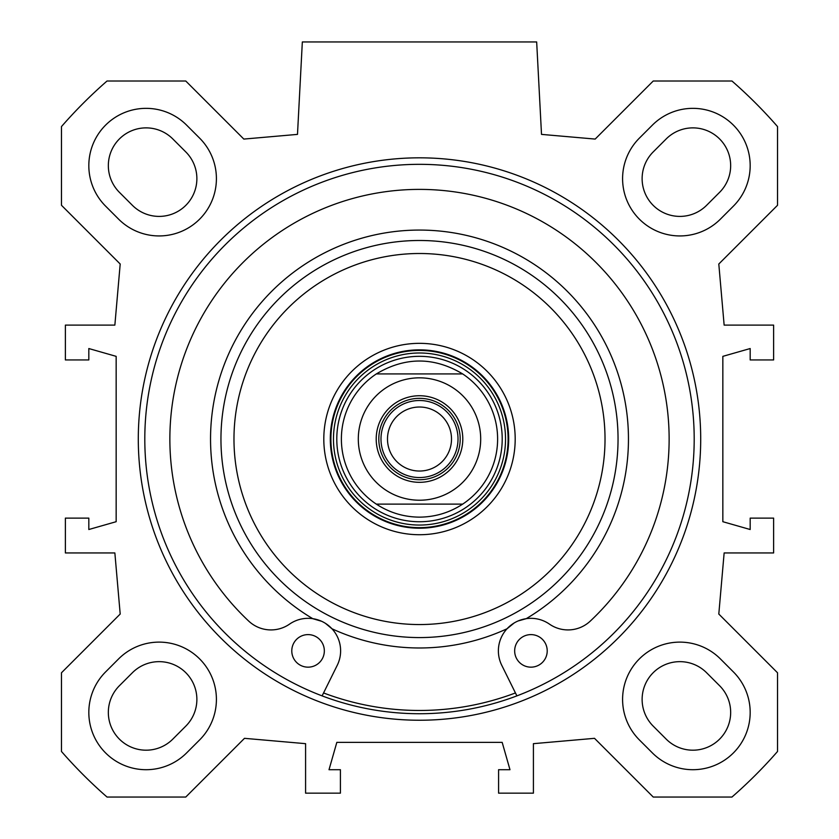 <?xml version="1.0" encoding="UTF-8"?>
<svg xmlns="http://www.w3.org/2000/svg" width="839" height="839" viewBox="0 0 839 839"><rect width="100%" height="100%" fill="white"/><g stroke="black" fill="none" stroke-linecap="round" stroke-linejoin="round"><path stroke-width="1.26" d="M118.614 219.157L105.599 206.132A57.283 57.283 0 0 1 105.599 125.126A57.283 57.283 0 0 1 186.604 125.126L199.63 138.141A57.283 57.283 0 0 1 199.63 219.157A57.283 57.283 0 0 1 118.614 219.157M639.37 739.914A57.283 57.283 0 0 1 639.37 658.898A57.283 57.283 0 0 1 720.386 658.898L733.401 671.924A57.283 57.283 0 0 1 733.401 752.929A57.283 57.283 0 0 1 652.396 752.929L639.37 739.914M199.63 739.914L186.604 752.929A57.283 57.283 0 0 1 105.599 752.929A57.283 57.283 0 0 1 105.599 671.924L118.614 658.898A57.283 57.283 0 0 1 199.63 658.898A57.283 57.283 0 0 1 199.63 739.914M639.37 138.141L652.396 125.126A57.283 57.283 0 0 1 733.401 125.126A57.283 57.283 0 0 1 733.401 206.132L720.386 219.157A57.283 57.283 0 0 1 639.37 219.157A57.283 57.283 0 0 1 639.37 138.141M777.522 672.773L718.803 614.043L724.141 552.943L773.621 552.943L773.621 518.114L750.181 518.114L750.181 529.514L722.84 521.701L722.84 356.355L750.181 348.542L750.181 359.941L773.621 359.941L773.621 325.113L724.141 325.113L718.803 264.012L777.522 205.282L777.522 126.574A475.189 475.189 0 0 0 731.954 81.005L653.245 81.005L595.176 139.075L541.512 134.387L536.666 41.95L302.334 41.95L297.488 134.387L243.824 139.075L185.755 81.005L107.046 81.005A475.189 475.189 0 0 0 61.478 126.574L61.478 205.282L120.197 264.012L114.859 325.113L65.379 325.113L65.379 359.941L88.819 359.941L88.819 348.542L116.16 356.355L116.16 521.701L88.819 529.514L88.819 518.114L65.379 518.114L65.379 552.943L114.859 552.943L120.197 614.043L61.478 672.773L61.478 751.482A475.189 475.189 0 0 0 107.046 797.05L185.755 797.05L244.485 738.33L305.585 743.669L305.585 793.149L340.414 793.149L340.414 769.709L329.014 769.709L336.827 742.368L502.173 742.368L509.986 769.709L498.586 769.709L498.586 793.149L533.415 793.149L533.415 743.669L594.515 738.33L653.245 797.05L731.954 797.05A475.189 475.189 0 0 0 777.522 751.482L777.522 672.773M419.5 720.24A281.212 281.212 0 0 0 663.03 298.422A281.212 281.212 0 0 0 175.97 298.422A281.212 281.212 0 0 0 419.5 720.24M132.426 672.71L119.4 685.725A37.755 37.755 0 0 0 119.4 739.128A37.755 37.755 0 0 0 172.803 739.128L185.818 726.102A37.755 37.755 0 0 0 185.818 672.71A37.755 37.755 0 0 0 132.426 672.71M666.197 739.128A37.755 37.755 0 0 0 719.6 739.128A37.755 37.755 0 0 0 719.6 685.725L706.574 672.71A37.755 37.755 0 0 0 653.182 672.71A37.755 37.755 0 0 0 653.182 726.102L666.197 739.128M706.574 205.345L719.6 192.33A37.755 37.755 0 0 0 719.6 138.938A37.755 37.755 0 0 0 666.197 138.938L653.182 151.953A37.755 37.755 0 0 0 653.182 205.345A37.755 37.755 0 0 0 706.574 205.345M119.4 192.33L132.426 205.345A37.755 37.755 0 0 0 185.818 205.345A37.755 37.755 0 0 0 185.818 151.953L172.803 138.938A37.755 37.755 0 0 0 119.4 138.938A37.755 37.755 0 0 0 119.4 192.33M419.5 713.727A274.699 274.699 0 0 1 181.602 301.683A274.699 274.699 0 0 1 657.398 301.683A274.699 274.699 0 0 1 419.5 713.727M419.5 477.548A38.521 38.521 0 0 0 452.861 419.773A38.521 38.521 0 0 0 386.139 419.773A38.521 38.521 0 0 0 419.5 477.548M419.5 398.347A40.681 40.681 0 0 1 454.738 459.373A40.681 40.681 0 0 1 384.262 459.373A40.681 40.681 0 0 1 419.5 398.347M419.5 471.036A32.008 32.008 0 0 1 387.492 439.028A32.008 32.008 0 0 1 419.5 407.02A32.008 32.008 0 0 1 451.508 439.028A32.008 32.008 0 0 1 419.5 471.036M376.323 373.932C405.111 356.722 433.889 356.722 462.677 373.932L376.323 373.932L462.677 373.932A78.111 78.111 0 0 1 462.677 504.124C449.557 512.681 435.168 517.023 419.5 517.139C403.832 517.023 389.443 512.681 376.323 504.124L462.677 504.124L376.323 504.124A78.111 78.111 0 0 1 376.323 373.932A78.111 78.111 0 0 0 376.323 504.124M419.5 395.735A43.292 43.292 0 0 0 382.007 460.674A43.292 43.292 0 0 0 456.993 460.674A43.292 43.292 0 0 0 419.5 395.735M419.5 253.504A185.524 185.524 0 0 1 580.169 531.79A185.524 185.524 0 0 1 258.832 531.79A185.524 185.524 0 0 1 419.5 253.504M419.5 343.34A95.688 95.688 0 0 0 336.628 486.872A95.688 95.688 0 0 0 502.372 486.872A95.688 95.688 0 0 0 419.5 343.34M518.229 620.923L526.2 618.689A208.953 208.953 0 0 0 579.015 304.054A208.953 208.953 0 0 0 259.985 304.054A208.953 208.953 0 0 0 312.8 618.689L321.484 621.238M325.553 623.44L331.908 628.736A208.953 208.953 0 0 0 507.092 628.736L514.108 623.031M516.897 695.888L501.764 665.317A32.543 32.543 0 0 1 549.472 624.132A32.543 32.543 0 0 0 590.268 621.112A249.634 249.634 0 0 0 597.892 264.4A249.634 249.634 0 0 0 241.108 264.4A249.634 249.634 0 0 0 248.732 621.112A32.543 32.543 0 0 0 289.528 624.132A32.543 32.543 0 0 1 337.236 665.317L322.103 695.888M547.217 650.886A16.277 16.277 0 0 1 522.802 664.981A16.277 16.277 0 0 1 522.802 636.791A16.277 16.277 0 0 1 547.217 650.886M324.336 650.886A16.277 16.277 0 0 1 299.922 664.981A16.277 16.277 0 0 1 299.922 636.791A16.277 16.277 0 0 1 324.336 650.886M323.56 692.951A271.448 271.448 0 0 0 515.44 692.951M419.5 356.323A82.704 82.704 0 0 0 347.87 480.38A82.704 82.704 0 0 0 491.13 480.38A82.704 82.704 0 0 0 419.5 356.323M419.5 349.853A89.175 89.175 0 0 1 496.73 483.621A89.175 89.175 0 0 1 342.27 483.621A89.175 89.175 0 0 1 419.5 349.853M419.5 240.489A198.539 198.539 0 0 0 247.557 538.302A198.539 198.539 0 0 0 591.443 538.302A198.539 198.539 0 0 0 419.5 240.489M462.677 373.932A78.111 78.111 0 0 1 462.677 504.124M419.5 500.222A61.184 61.184 0 0 1 366.507 408.436A61.184 61.184 0 0 1 472.493 408.436A61.184 61.184 0 0 1 419.5 500.222M419.5 350.429A88.598 88.598 0 0 0 342.763 483.327A88.598 88.598 0 0 0 496.237 483.327A88.598 88.598 0 0 0 419.5 350.429M419.5 352.988A86.05 86.05 0 0 0 344.986 482.047A86.05 86.05 0 0 0 494.014 482.047A86.05 86.05 0 0 0 419.5 352.988"/></g></svg>
